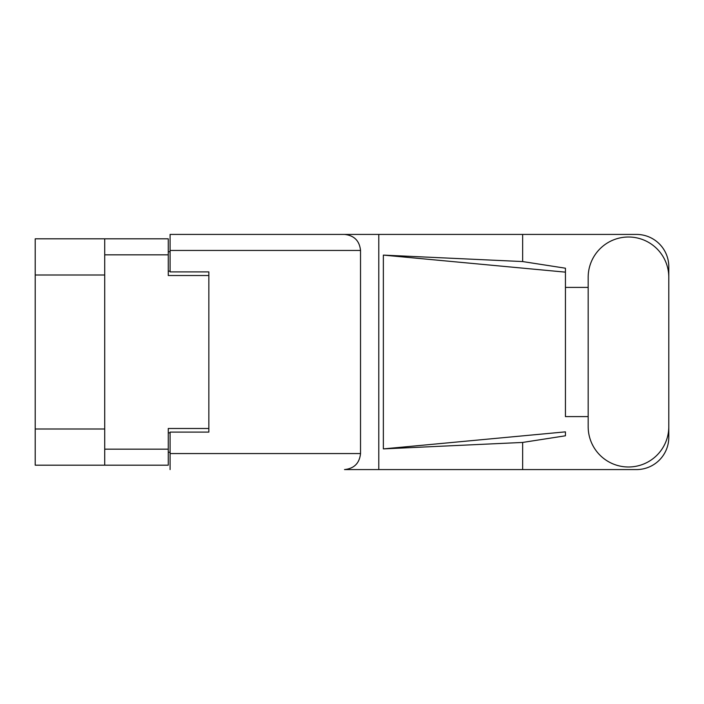 <?xml version="1.0" encoding="UTF-8"?>
<svg xmlns="http://www.w3.org/2000/svg" width="704" height="704" viewBox="0 0 704 704"><rect width="100%" height="100%" fill="white"/><g stroke="black" fill="none" stroke-linecap="round" stroke-linejoin="round"><path stroke-width="1.06" d="M104.711 275L35.2 275L35.2 238.823L168.274 238.823L168.274 275.51L208.842 275.51L208.842 271.894L208.842 432.106L170.086 432.106L170.086 453.552L360.527 453.552L360.527 250.448L170.086 250.448L170.086 234.423L636.504 234.423A32.296 32.296 0 0 1 668.8 266.728L668.8 287.408M208.842 432.106L208.842 428.49L168.274 428.49L168.274 465.177L35.2 465.177L35.2 429L104.711 429M35.2 275L35.2 429M104.711 465.177L104.711 238.823M170.086 452.258L168.274 452.258M168.274 251.742L170.086 251.742M588.174 426.677A40.313 40.313 0 0 0 628.487 466.99A40.313 40.313 0 0 0 668.8 426.677L668.8 277.323A40.313 40.313 0 0 0 628.487 237.01A40.313 40.313 0 0 0 588.174 277.323L588.174 426.677M360.527 453.552C359.506 463.214 354.165 468.556 344.502 469.577L636.504 469.577A32.296 32.296 0 0 0 668.8 437.272L668.8 416.592M588.174 416.592L565.435 416.601L565.435 272.14L565.435 416.601M383.363 255.103L565.435 272.14L565.435 268.206L522.65 261.562L383.363 255.103L383.363 448.897L565.435 431.86L565.435 435.794L522.65 442.438L522.65 469.577M383.363 448.897L522.65 442.438M522.65 261.562L522.65 234.423M378.796 469.577L378.796 234.423L170.086 234.423M565.435 287.399L588.174 287.408M208.842 271.894L170.086 271.894L170.086 250.448M170.086 469.577L170.086 453.552M344.502 234.423C354.165 235.444 359.506 240.786 360.527 250.448M104.711 449.161L168.274 449.161M168.274 254.839L104.711 254.839M168.274 432.881L170.086 432.881M170.086 271.119L168.274 271.119"/></g></svg>
